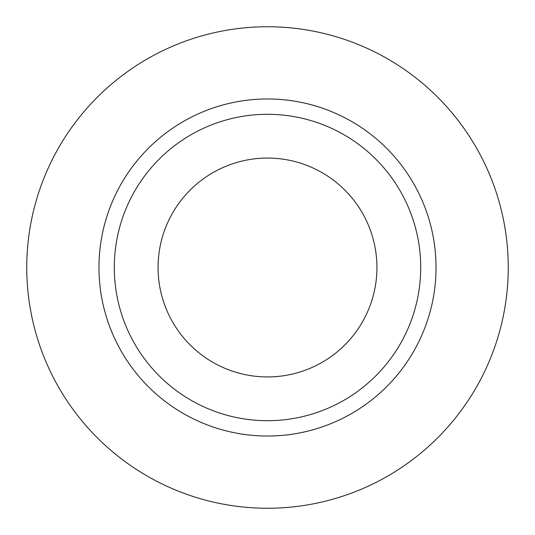 <?xml version="1.0" encoding="UTF-8"?>
<svg xmlns="http://www.w3.org/2000/svg" width="535" height="535" viewBox="0 0 535 535"><rect width="100%" height="100%" fill="white"/><g stroke="black" fill="none" stroke-linecap="round" stroke-linejoin="round"><path stroke-width="0.8" d="M158.066 267.5A109.434 109.434 0 0 0 267.5 376.934A109.434 109.434 0 0 0 376.934 267.5A109.434 109.434 0 0 0 267.5 158.066A109.434 109.434 0 0 0 158.066 267.5M420.704 267.5A153.204 153.204 0 0 0 267.5 114.296A153.204 153.204 0 0 0 114.296 267.5A153.204 153.204 0 0 0 267.5 420.704A153.204 153.204 0 0 0 420.704 267.5M508.25 267.5A240.75 240.75 0 0 0 267.5 26.75A240.75 240.75 0 0 0 26.75 267.5A240.75 240.75 0 0 0 267.5 508.25A240.75 240.75 0 0 0 508.25 267.5M436.025 267.5A168.525 168.525 0 0 1 267.5 436.025A168.525 168.525 0 0 1 98.975 267.5A168.525 168.525 0 0 1 267.5 98.975A168.525 168.525 0 0 1 436.025 267.5"/></g></svg>
